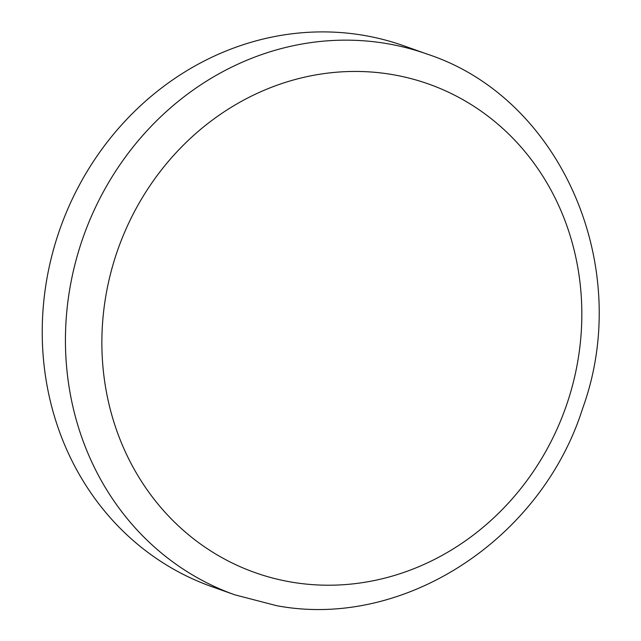 <?xml version="1.0" encoding="UTF-8"?>
<svg xmlns="http://www.w3.org/2000/svg" width="641" height="641" viewBox="0 0 641 641"><rect width="100%" height="100%" fill="white"/><g stroke="black" fill="none" stroke-linecap="round" stroke-linejoin="round"><path stroke-width="0.96" d="M211.69 586.603A286.952 262.802 -70.4 0 1 53.307 250.246A286.952 262.802 -70.4 0 1 362.99 35.239A286.952 262.802 -70.4 0 1 404.038 45.88L427.235 54.132A286.952 262.802 -70.4 0 0 386.194 43.492A286.952 262.802 -70.4 0 0 76.511 258.499A286.952 262.802 -70.4 0 0 234.886 594.848L211.69 586.603M107.095 289.043A259.252 237.434 -70.4 0 1 391.651 74.46A259.252 237.434 -70.4 0 1 576.604 367.614A259.252 237.434 -70.4 0 1 292.04 582.196A259.252 237.434 -70.4 0 1 107.095 289.043M234.886 594.848L276.704 605.697C403.429 629.614 541.188 539.746 582.653 408.405C634.101 266.856 561.204 97.945 427.235 54.132"/></g></svg>
